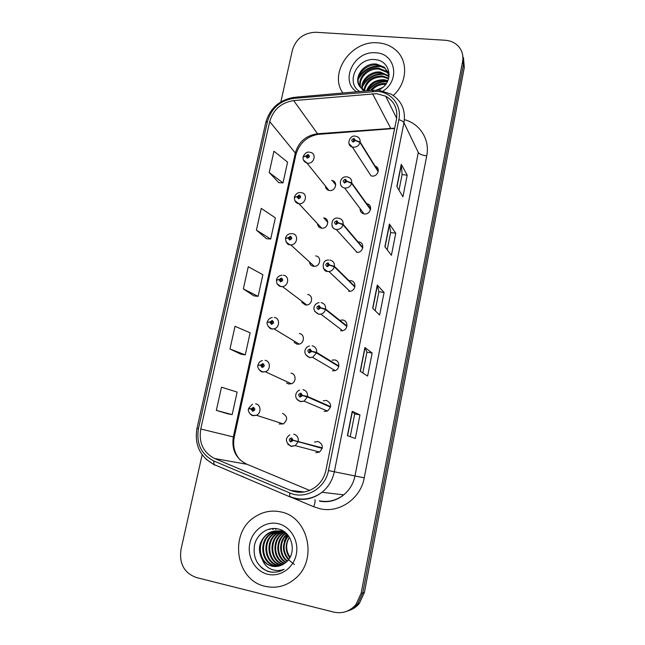 <?xml version="1.0" encoding="UTF-8"?>
<svg xmlns="http://www.w3.org/2000/svg" width="645" height="645" viewBox="0 0 645 645"><rect width="100%" height="100%" fill="white"/><g stroke="black" fill="none" stroke-linecap="round" stroke-linejoin="round"><path stroke-width="0.97" d="M317.477 223.767C317.767 226.226 319.13 227.693 321.565 228.153L321.678 228.169C328.071 229.08 330.216 218.526 323.782 217.921L323.717 217.913M309.56 262.7C310.132 264.724 311.454 265.925 313.526 266.304L314.317 266.353C320.5 266.514 321.823 256.468 315.711 255.928M301.739 302.247L305.383 304.988L306.827 304.996C312.688 304.488 313.365 295.031 307.601 294.467M294.047 342.366L297.119 344.212L299.191 344.124C304.682 343.051 304.819 334.134 299.369 333.538M286.533 382.977L288.742 383.993L291.371 383.767C296.49 382.219 296.2 373.794 291.024 373.165M279.156 423.983L283.365 423.934C287.952 419.782 287.686 416.251 282.558 413.348M325.403 186.018C325.556 188.324 326.741 189.799 328.958 190.436L329.49 190.525C335.481 191.476 338.214 181.809 332.32 180.552L331.611 180.423M360.12 208.633C360.039 211.447 361.353 213.197 364.07 213.89L364.32 213.922C370.657 214.946 373.189 204.731 366.876 203.691L370.641 208.916M356.516 252.332L357.048 252.372C363.498 252.832 365.054 242.423 358.636 241.883L358.314 241.851M348.59 291.282L349.913 291.306C355.992 290.935 356.733 281.236 350.751 280.68L349.638 280.639M340.56 330.78L342.624 330.7C348.26 329.635 348.348 320.613 342.745 320.033L340.891 320.073M341.979 330.812L341.914 330.159M332.409 370.843L335.134 370.593C340.326 368.98 339.907 360.547 334.626 359.934L332.102 360.128M334.255 370.827L334.037 369.948M324.145 411.478L327.434 411.018C331.973 406.793 331.627 403.262 326.394 400.416L323.29 400.795M326.572 411.349L326.201 410.502M315.76 452.693L319.533 452.024C323.605 447.678 323.113 444.163 318.041 441.478L314.438 442.067M318.888 452.355L318.485 451.75M378.276 171.28L360.128 142.053L355.451 140.368L353.96 138.441C351.315 139.433 351.065 140.65 353.194 142.102L355.419 140.529L360.023 142.529C358.918 145.689 356.701 147.254 353.379 147.229L352.315 147.02L371.036 175.835L372.028 176.045C377.873 176.94 380.848 167.837 375.277 166.144L378.309 171.022M377.817 42.836C351.42 40.063 328.499 72.853 342.834 93.017C328.499 72.853 351.42 40.063 377.817 42.836C384.63 43.32 390.491 45.626 395.401 49.754C390.491 45.626 384.63 43.32 377.817 42.836M280.559 511.864C271.44 509.993 262.902 511.662 254.952 516.855C228.846 532.593 235.199 580.186 265.119 586.305C276.52 588.821 286.791 586.047 295.926 577.985C318.203 558.844 307.77 516.427 280.559 511.864C271.44 509.993 262.902 511.662 254.952 516.855C228.846 532.593 235.199 580.186 265.119 586.305C276.52 588.821 286.791 586.047 295.926 577.985C318.203 558.844 307.77 516.427 280.559 511.864M376.817 93.67L385.718 96.194C394.418 101.305 397.989 109.053 396.449 119.422L325.967 470.06C324.491 476.929 321.089 482.525 315.744 486.822C307.842 492.595 299.474 493.796 290.653 490.434L214.672 458.522C203.231 452.564 198.595 442.72 200.756 428.998L269.715 121.55C273.295 109.545 281.284 102.563 293.677 100.596L376.817 93.67M377.285 91.388L293.773 98.371C280.188 100.531 271.432 108.191 267.506 121.349L198.475 428.546C196.096 443.583 201.176 454.386 213.713 460.933L289.702 492.925C305.23 500.044 325.354 488.547 328.458 470.568L398.844 119.639C401.948 105.611 391.523 92.211 377.285 91.388M346.808 611.275C351.09 609.976 354.71 607.55 357.661 603.986L362.756 592.957L463.449 64.548L462.602 54.648L463.449 64.548L362.756 592.957L357.661 603.986C354.71 607.55 351.09 609.976 346.808 611.275M347.405 435.649L355.314 438.479L359.958 414.912L352.226 411.333L347.405 435.649M350.211 436.649L354.71 413.937L352.226 411.333M354.71 413.945L359.958 414.912M360.184 371.27L367.61 376.075L372.149 353.033L364.901 347.502L360.184 371.27M362.821 372.979L366.94 352.154L364.901 347.502M366.94 352.17L372.149 353.033M396.844 186.534L402.932 196.781L407.189 175.158L401.263 164.29L396.844 186.534M399.005 190.17L402.093 174.569L401.263 164.29M402.085 174.618L407.189 175.158M384.896 246.761L391.41 255.275L395.756 233.192L389.403 224.025L384.896 246.761M387.202 249.784L390.62 232.506L389.403 224.025M390.612 232.547L395.756 233.192M372.673 308.326L379.639 315.026L384.081 292.467L377.285 285.082L372.673 308.326M375.148 310.705L378.905 291.693L377.285 285.082M378.905 291.717L384.081 292.467M393.273 95.476C407.559 82.705 408.446 60.332 395.401 49.754C408.446 60.332 407.559 82.705 393.273 95.476M202.135 454.798L180.979 549.629C179.1 563.682 184.196 572.978 196.274 577.509L333.771 612.097C342.487 613.943 349.88 611.42 355.951 604.55L361.087 593.44L462.578 61.573C463.545 55.946 462.304 51.011 458.845 46.795C455.386 42.868 450.839 40.691 445.195 40.264L315.905 32.266C303.948 32.677 296.128 38.579 292.435 49.971L280.865 101.854M227.887 413.848L216.341 410.373L232.176 414.63L237.126 392.071L221.493 387.202L216.341 410.373M256.412 230.112L270.698 239.045L275.342 217.849L261.241 208.375L256.412 230.112L266.45 238.69M269.215 172.521L283.01 182.89L287.565 162.129L273.948 151.236L269.215 172.521L278.785 182.672M229.983 348.993L245.285 354.879L250.131 332.788L235.022 326.314L229.983 348.993L241.012 354.234M243.342 288.92L258.121 296.361L262.87 274.73L248.277 266.716L243.342 288.92L253.864 295.87M258.121 296.361L253.751 295.853M270.698 239.045L266.337 238.682M283.01 182.89L278.672 182.664M245.285 354.879L240.899 354.218M232.176 414.63L227.782 413.816M348.566 610.67C352.823 609.38 356.411 606.969 359.346 603.438L364.401 592.481L464.303 67.483L463.465 57.647M355.419 140.529L353.267 140.973L353.726 139.538L354.323 140.312L355.451 140.368M378.18 171.723L360.023 142.529M309.834 152.244L310.648 152.446C316.969 153.736 313.978 164.144 307.544 163.185L306.972 163.088C304.077 161.951 302.787 159.904 303.102 156.945L305.786 156.227L307.222 158.154C309.81 157.178 310.076 155.969 308.004 154.518L305.819 156.066L307.858 155.622L307.455 157.066L306.883 156.292L305.786 156.227M307.56 157.066L306.899 156.227M305.819 156.066L303.231 156.703M307.496 157.066L306.883 156.292M370.609 209.149L351.686 182.858L346.954 181.277L345.454 179.294C342.801 180.269 342.543 181.503 344.68 183.011L346.921 181.439L345.809 181.261L344.865 181.89L345.228 180.406L345.825 181.197L346.954 181.277M346.921 181.439L351.581 183.341C350.461 186.542 348.236 188.114 344.898 188.05L344.624 188.009C342.592 187.606 341.253 186.453 340.592 184.551M370.512 209.601L351.581 183.341M362.837 247.559L343.116 224.283L338.327 222.799L336.827 220.759C334.158 221.719 333.892 222.977 336.037 224.541L338.294 222.96L337.174 222.775L336.279 223.404L336.529 221.888L337.19 222.71L338.327 222.799M338.294 222.96L343.019 224.774C342.019 227.766 339.963 229.346 336.859 229.523L336.279 229.475C334.199 229.136 332.78 228.008 332.03 226.072M362.74 248.011L343.019 224.774M354.952 286.501L334.416 266.337L329.563 264.958L328.063 262.87C325.378 263.805 325.112 265.087 327.265 266.699L329.531 265.127L328.41 264.918L327.507 265.547L327.652 264.015L328.426 264.853L329.563 264.958M329.531 265.127L334.312 266.837C333.481 269.513 331.691 271.085 328.966 271.553L327.539 271.537L323.363 268.264M354.855 286.961L334.312 266.837M346.954 325.991L325.588 309.036L320.67 307.762L319.17 305.617C316.469 306.544 316.195 307.842 318.356 309.511L320.638 307.931L319.509 307.713L318.598 308.342L318.646 306.794L320.67 307.762M319.138 308.221L319.493 307.77M320.638 307.931L325.483 309.544C324.774 311.93 323.242 313.462 320.887 314.147L318.662 314.244L314.591 311.14M346.865 326.459L325.483 309.544M301.183 192.67L301.255 192.686C308.165 193.274 305.803 204.65 298.933 203.723L298.804 203.707C295.942 203.256 294.459 201.143 294.346 197.37L297.014 196.798L298.45 198.773C301.054 197.813 301.32 196.58 299.248 195.08L297.047 196.636L298.127 196.806L299.006 196.185L298.691 197.668L298.111 196.87L297.014 196.798M298.901 197.66L298.127 196.806M297.047 196.636L294.491 197.136M298.837 197.668L298.111 196.87M292.354 233.643C298.917 234.183 297.434 245.011 290.782 244.882L289.871 244.769C287.468 244.786 285.993 242.657 285.453 238.392L288.105 237.965L289.549 239.996C292.169 239.053 292.435 237.811 290.355 236.255L288.146 237.803L289.226 237.997L290.113 237.376L289.895 238.884L289.218 238.061L288.105 237.965M290.137 238.835L289.226 237.997M288.146 237.803L285.646 238.166M290.073 238.86L289.218 238.061M283.381 275.23C289.581 275.802 288.799 286.009 282.494 286.598L280.809 286.477C279.72 286.525 278.438 285.558 276.971 283.566L276.423 280.043L279.067 279.761L280.511 281.849C283.147 280.922 283.421 279.656 281.333 278.043L279.108 279.599L280.196 279.809L281.083 279.188L280.954 280.712L279.067 279.761M281.244 280.615L280.196 279.809M279.108 279.599L276.689 279.825M281.18 280.648L280.18 279.874M376.245 90.187L382.936 87.357M378.478 89.994L380.921 88.921M370.391 90.574C374.229 85.471 379.437 83.108 386 83.487L386.291 83.528M371.633 90.461C375.285 86.245 379.978 84.205 385.718 84.35M366.473 90.921C369.585 83.27 375.495 79.545 384.21 79.746L387.839 80.617M367.319 90.848C370.69 83.81 376.47 80.423 384.662 80.689L387.532 81.294C379.115 81.012 372.496 84.189 367.666 90.816M363.917 90.163C365.892 80.754 372.044 76.013 382.38 75.941L388.653 78.118M364.481 90.461C366.739 81.415 372.858 76.892 382.84 76.9L388.5 78.714M361.934 88.776C360.652 79.843 370.673 70.74 380.518 72.071L389.032 75.965M362.393 89.147C361.563 80.351 371.407 71.772 380.985 73.038L388.967 76.465M360.337 87.164C357.056 77.997 367.674 66.548 378.631 68.128L386.299 71.256L389.056 74.248M360.7 87.583C357.951 78.424 368.44 67.612 379.107 69.12L386.758 72.24L389.112 74.667M363.941 91.147L360.837 87.728L365.667 90.993M360.837 87.728C352.041 79.464 363.03 62.001 376.704 64.121L384.436 67.265L389.112 74.457M359.386 85.833C354.428 76.763 365.328 63.339 377.188 65.129L384.904 68.265L388.516 72.692M378.97 90.074L382.445 87.76C393.958 79.029 389.233 60.824 375.89 59.719C357.282 56.583 344.906 82.802 359.717 91.517M383.138 90.993C400.618 79.956 395.167 53.156 375.745 52.817C354.379 50.366 339.375 80.649 356.572 91.8M358.322 79.254C363.53 69.805 371.593 65.621 382.517 66.709M362.49 86.583C367.569 77.537 375.374 73.49 385.912 74.457M368.263 90.768C372.979 84.6 379.333 81.584 387.322 81.73M358.596 77.698C363.587 69.426 371.036 65.54 380.945 66.016M362.812 85.003C367.65 77.174 374.81 73.433 384.299 73.78M288.46 559.747C281.913 551.999 281.768 543.945 288.025 535.584M288.783 559.312C282.712 551.822 282.575 544.025 288.371 535.939M287.13 561.271C278.592 555.498 278.592 540.849 286.614 534.374M287.468 560.916C279.406 555.095 279.406 541.147 286.969 534.649M285.743 562.529C275.415 557.224 275.238 539.905 284.993 533.528L285.203 533.383M286.09 562.23C276.141 556.756 276.1 539.962 285.558 533.617M284.348 563.593C272.819 559.279 271.65 540.389 282.155 533.6L283.768 532.593M284.147 532.399L284.727 532.109M284.687 563.335C273.456 558.755 272.553 540.268 282.865 533.584L284.131 532.778M284.501 532.568L284.993 532.31M282.945 564.488C270.336 561.4 267.949 540.889 279.253 533.681L282.333 531.964M282.704 531.811L283.776 531.432M283.3 564.278C270.94 560.868 268.884 540.76 279.986 533.665L282.687 532.109M283.066 531.94L284.002 531.585M281.502 565.213L280.559 565.012C267.522 562.416 264.627 541.179 276.302 533.762L280.865 531.488M281.244 531.375L283.042 530.972M281.873 565.044L281.301 564.915C268.288 562.335 265.393 541.139 277.044 533.738L281.236 531.593M281.615 531.472L283.195 531.061M280.027 565.778L277.56 565.383C264.41 562.771 261.515 541.324 273.303 533.842L280.897 530.916M280.406 565.649L278.309 565.294C265.192 562.682 262.297 541.284 274.052 533.818L282.752 530.811M278.511 566.189L274.496 565.77C261.241 563.125 258.339 541.478 270.239 533.923C274.327 531.19 278.616 530.295 283.115 531.246L283.711 531.383M278.898 566.1L275.27 565.673C262.039 563.037 259.137 541.437 271.005 533.899L278.269 531.004M262.322 559.57C264.74 562.948 267.877 565.133 271.73 566.116C276.592 567.181 281.059 566.141 285.13 562.996C297.434 554.603 292.822 532.149 278.696 529.102C268.344 526.167 257.194 533.705 254.565 544.735C252.671 557.336 257.057 566.205 267.715 571.357L268.917 571.688C274.214 572.897 279.269 572.107 284.082 569.293C279.422 571.075 274.843 570.922 270.352 568.842C266.562 566.955 263.886 563.867 262.322 559.57C257.299 549.83 258.895 541.308 267.119 534.004C271.239 531.246 275.576 530.343 280.115 531.303C283.405 532.028 286.315 533.746 288.855 536.447M272.166 566.06C258.822 563.399 255.92 541.59 267.901 533.987C272.021 531.23 276.342 530.327 280.873 531.287L286.783 533.923M284.26 541.3L287.073 534.737M289.46 537.382C286.428 542.316 285.88 547.549 287.815 553.087L290.057 557.312M294.426 564.52L288.5 559.779M278.108 523.676C265.732 520.781 252.59 530.005 249.833 543.421C246.898 556.788 255.13 571.276 267.619 574.244C280.067 577.412 293.628 568.051 296.297 554.361C299.159 540.712 290.516 526.36 278.108 523.676M289.742 557.861C285.122 551.29 284.993 544.404 289.355 537.204M276.56 572.026C270.876 572.744 265.748 571.196 261.169 567.358M269.868 529.384L270.916 528.69M272.908 529.343L274.286 528.457M275.891 529.303L276.826 528.69M269.481 529.384L270.392 528.787M272.529 529.351L273.932 528.449M275.52 529.311L276.536 528.65M338.851 366.046L316.614 352.396L311.64 351.235L310.132 349.034C307.415 349.937 307.141 351.259 309.31 352.984L311.608 351.412L310.471 351.17L309.56 351.799L309.511 350.251L311.64 351.235M310.1 351.678L310.495 351.025M311.608 351.412L316.51 352.912L312.583 357.33L309.648 357.612L305.714 354.726M338.754 366.521L316.51 352.912M330.627 406.673L307.512 396.433L302.465 395.385L300.957 393.119C298.224 394.014 297.95 395.345 300.119 397.135L302.432 395.562L301.296 395.304L300.368 395.933L300.248 394.385L302.465 395.385M300.965 395.788L301.312 394.99M304.65 396.111L304.109 395.974M302.432 395.562L307.399 396.957L304.045 401.15L300.489 401.658L296.756 399.045M330.53 407.156L307.399 396.957M322.282 447.896L293.153 440.237L291.637 437.907C288.887 438.777 288.605 440.132 290.79 441.986L293.112 440.414L291.975 440.132L291.04 440.761L290.847 439.221L293.153 440.237M291.709 440.567L291.959 439.672M322.218 448.243L291.983 440.059M293.112 440.414L298.151 441.696L295.265 445.647L291.193 446.388L287.726 444.115M322.186 448.388L298.151 441.696M274.278 317.437C280.14 318.05 279.938 327.684 274.012 328.877L271.61 328.821C269.933 329.74 265.821 323.105 267.264 322.315L269.892 322.194L271.335 324.338C273.988 323.427 274.262 322.137 272.174 320.476L269.933 322.024L271.021 322.258L271.924 321.637L271.876 323.169L269.892 322.194M272.214 322.992L271.021 322.258M269.933 322.024L267.683 322.129M272.158 323.032L271.013 322.323M265.039 360.297C270.61 360.958 270.868 370.069 265.337 371.762L262.265 371.818C261.144 372.649 256.541 367.11 257.96 365.239L260.58 365.28L262.023 367.473C264.684 366.586 264.966 365.28 262.87 363.554L260.612 365.11L261.709 365.352L262.612 364.731L262.644 366.271L260.58 365.28M262.749 365.917L261.709 365.352M260.612 365.11L258.718 365.118M262.991 366.038L261.701 365.417M255.654 403.81C260.967 404.52 261.588 413.179 256.444 415.275L252.775 415.485C252.114 416.21 247.204 411.712 248.51 408.825L251.115 409.027L252.566 411.284C255.243 410.414 255.525 409.083 253.421 407.301L251.155 408.849L252.26 409.115L253.162 408.495L253.259 410.035L251.115 409.027M252.864 409.398L252.26 409.115M251.155 408.849L248.623 408.333L250.3 408.914M253.614 409.736L252.243 409.188M394.692 128.153L317.461 133.765C305.956 135.482 298.57 141.9 295.321 153.026L233.345 436.891C231.45 449.509 235.812 458.563 246.446 464.045L309.648 490.402M404.399 119.656C420.024 123.663 430.118 139.707 426.732 155.888L364.24 477.848L354.984 475.954L418.307 152.486L403.947 122.711C403.286 121.526 401.585 120.494 398.844 119.639M364.24 477.848C360.66 498.65 339.254 513.46 319.92 508.728L313.744 506.768L293.185 498.077M319.339 500.818C328.2 502.544 336.319 500.552 343.696 494.86C349.614 489.95 353.379 483.645 354.984 475.954L334.32 471.769C332.546 480.114 328.458 486.951 322.048 492.28C312.124 499.738 301.578 501.334 290.403 497.061L291.379 497.15M378.051 90.252L373.874 90.268L372.6 91.413M294.305 97.298C279.462 99.798 269.949 108.207 265.78 122.51L267.506 121.349M198.475 428.546L196.983 428.304C194.322 444.816 199.99 456.878 213.995 464.497L214.898 465.158M214.366 464.932L205.989 459.175M213.713 460.933L213.995 464.497L290.403 497.061M372.979 90.348L295.499 97.202L293.773 98.371M289.702 492.925L289.694 496.465C301.054 501.012 311.841 499.609 322.048 492.28L343.696 494.86C336.609 500.601 328.676 502.713 319.888 501.205M328.458 470.568L334.32 471.769L403.947 122.711C405.834 110.085 401.561 100.564 391.128 94.154L379.26 90.348M243.85 477.098L241.206 475.986M361.087 593.44L364.401 592.481M462.578 61.573L464.303 67.483M294.33 490.845L297.547 492.2M426.732 155.888C422.338 155.308 419.532 154.171 418.307 152.486M314.921 499.722C315.357 501.068 314.962 503.414 313.744 506.768M200.756 428.998L234.264 437.149C232.579 445.969 234.514 453.548 240.061 459.901M214.672 458.522L247.108 464.327M290.653 490.434L304.255 491.966M372.544 93.686L390.951 128.758L318.017 134.394L293.677 100.596M269.715 121.55L295.321 153.026L295.894 154.623L234.264 437.149M319.735 134.265L318.017 134.394C306.843 136.442 299.465 143.182 295.894 154.623M392.233 128.645L394.595 128.621M372.842 308.487L377.438 285.332M385.049 246.971L389.54 224.339M396.989 186.784L401.383 164.669M360.361 371.391L365.062 347.687M347.599 435.714L352.412 411.445M376.261 166.628L375.664 166.765M354.935 136.119C349.969 134.878 345.583 145.367 352.315 147.02L349.042 143.674M355.58 136.184L356.927 136.563C359.321 137.57 360.386 139.401 360.128 142.053M333.626 181.116L332.933 181.35M328.958 190.436L306.972 163.088L303.464 160.016M347.179 176.899L347.695 177.012C350.606 177.851 351.928 179.794 351.686 182.858M338.625 218.195C341.85 218.905 343.35 220.937 343.116 224.283M329.918 260.088C333.159 260.846 334.658 262.926 334.416 266.337M321.081 302.618C324.33 303.432 325.83 305.569 325.588 309.036M324.725 218.147L324.185 218.381M317.872 224.194L317.614 224.686M321.678 228.169L298.933 203.723L294.781 200.635M314.317 266.353L290.782 244.882L289.936 244.842L285.993 241.891M306.827 304.996L282.494 286.598L280.93 286.59L277.092 283.8M312.099 345.801C315.365 346.671 316.872 348.872 316.614 352.396M302.981 389.661C306.262 390.588 307.77 392.845 307.512 396.433M293.725 434.206C297.022 435.198 298.53 437.512 298.256 441.164M299.191 344.124L274.012 328.877L271.787 328.982L268.094 326.386M291.371 383.767L265.337 371.762L262.507 372.012L259 369.658M283.365 423.934L256.444 415.275L253.082 415.711L249.825 413.647M335.714 184.954L332.32 180.552M327.829 222.461L323.782 217.921M385.718 96.194L396.651 118.277M265.78 122.51L196.983 428.304M355.951 604.55L359.346 603.438M293.58 490.764L296.781 492.103M354.331 140.271L353.887 139.57M308.358 156.251L307.858 155.622M309.1 152.164C307.036 151.704 305.069 153.147 303.206 156.485M364.07 213.89L344.624 188.009C337.875 186.736 339.689 176.198 346.51 176.827M345.825 181.164L345.277 180.415M337.964 218.139C330.788 216.776 329.772 229.072 336.247 229.435L357.048 252.372M337.198 222.662L336.529 221.888M328.724 260.056C321 259.451 322.145 271.835 327.458 271.448L328.966 271.553L349.913 291.306M328.434 264.764L327.652 264.015M319.082 302.674C314.986 302.973 310.092 309.761 318.525 314.107L320.887 314.147L342.624 330.7M319.533 307.488L318.646 306.794M299.594 196.838L299.006 196.185M300.425 192.581C297.805 192.379 295.813 193.823 294.442 196.91M290.702 238.013L290.016 237.368M291.629 233.595C288.517 233.651 286.493 235.103 285.55 237.932M281.672 279.785L280.889 279.188M282.018 275.205C279.18 275.512 277.35 276.971 276.528 279.575M388.58 76.142L388.129 75.175M386.758 72.24L386.299 71.256M384.904 68.265L384.436 67.265M285.404 533.52L284.993 533.528M282.865 533.584L282.155 533.6M279.986 533.665L279.253 533.681M277.044 533.738L276.302 533.762M274.052 533.818L273.303 533.842M271.005 533.899L270.239 533.923M267.901 533.987L267.119 534.004M309.374 346.026C305.182 346.945 301.731 353.871 309.455 357.435L312.583 357.33L335.134 370.593M310.487 350.84L309.511 350.251M299.627 390.088C295.426 391.491 293.225 398.586 300.248 401.448L304.045 401.15L327.434 411.018M301.28 394.845L300.248 394.385M289.831 434.859C284.937 438.382 285.284 442.147 290.895 446.163L295.265 445.647L319.533 452.024M291.895 439.511L290.847 439.221M272.488 322.178L271.634 321.645M272.246 317.501C269.723 318.017 268.102 319.46 267.369 321.839M263.16 365.199L262.249 364.764M262.386 360.499C260.161 361.16 258.718 362.579 258.065 364.756M253.662 408.865L252.727 408.551M252.461 404.181L248.623 408.325"/></g></svg>
